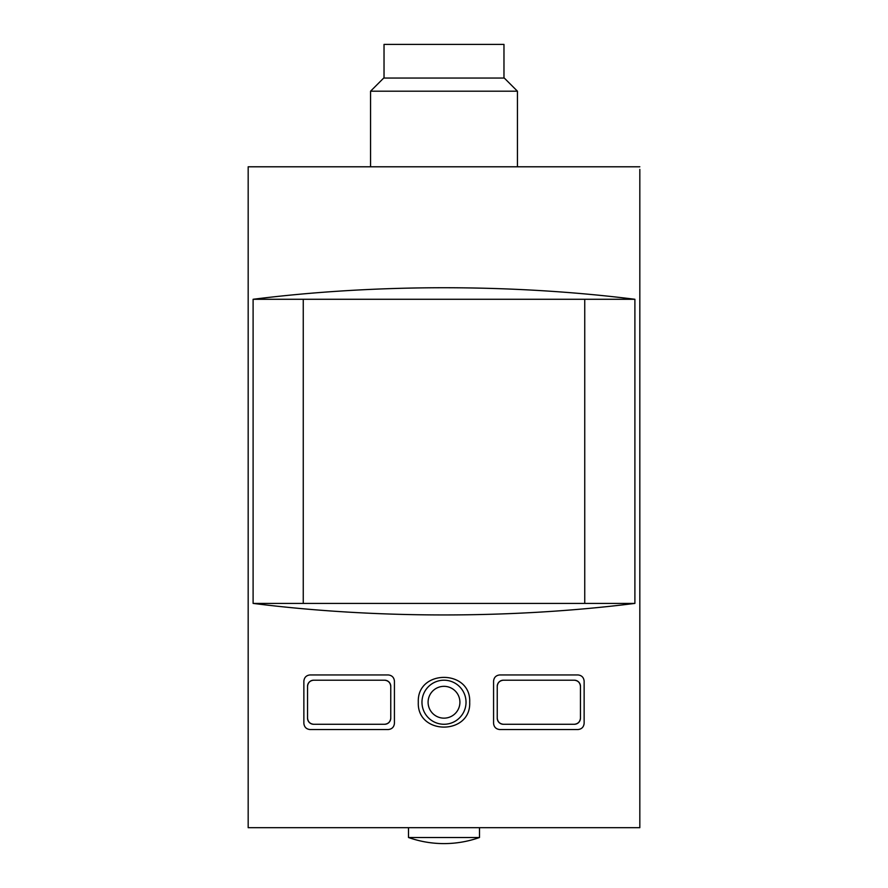 <?xml version="1.0" encoding="UTF-8"?>
<svg xmlns="http://www.w3.org/2000/svg" width="888" height="888" viewBox="0 0 888 888"><rect width="100%" height="100%" fill="white"/><g stroke="black" fill="none" stroke-linecap="round" stroke-linejoin="round"><path stroke-width="1.33" d="M639.826 166.789L248.174 166.789L248.174 827.694L639.826 827.694L639.826 169.408M503.363 724.275C499.711 723.853 497.669 721.811 497.236 718.148A6.116 6.116 0 0 0 503.363 724.275L574.347 724.275A6.116 6.116 0 0 0 580.463 718.148C580.019 721.833 577.977 723.864 574.347 724.275M580.463 718.148L580.463 686.335A6.116 6.116 0 0 0 574.347 680.208L503.363 680.208A6.116 6.116 0 0 0 497.236 686.335C497.669 682.672 499.711 680.63 503.363 680.208M313.653 724.275C310.023 723.864 307.981 721.833 307.537 718.148A6.116 6.116 0 0 0 313.653 724.275L384.637 724.275A6.116 6.116 0 0 0 390.764 718.148C390.332 721.811 388.289 723.853 384.637 724.275M390.764 718.148L390.764 686.335A6.116 6.116 0 0 0 384.637 680.208L313.653 680.208A6.116 6.116 0 0 0 307.537 686.335C307.981 682.65 310.023 680.608 313.653 680.208M303.863 681.063L303.863 723.409C304.307 727.094 306.349 729.137 309.979 729.536L388.311 729.536C391.963 729.115 394.006 727.072 394.427 723.409L394.427 681.063C394.006 677.411 391.963 675.368 388.311 674.947L309.979 674.947C306.349 675.346 304.307 677.389 303.863 681.063M499.689 729.536C496.037 729.115 493.994 727.072 493.573 723.409L493.573 681.063C493.994 677.411 496.037 675.368 499.689 674.947L578.021 674.947C581.651 675.346 583.694 677.389 584.138 681.063L584.138 723.409C583.694 727.094 581.651 729.137 578.021 729.536L499.689 729.536M634.898 603.407L634.898 299.278C512.243 283.894 375.757 283.894 253.102 299.278L253.102 603.407C375.757 618.792 512.243 618.792 634.898 603.407L253.102 603.407M418.304 702.242C416.761 735.375 471.206 735.386 469.697 702.253C471.273 669.152 416.783 669.053 418.304 702.242M639.826 264.702L639.826 289.177M634.898 299.278L303.252 299.278L303.252 603.407M303.252 299.278L253.102 299.278M584.748 603.407L584.748 299.278M479.498 837.506L408.502 837.506C419.991 841.558 431.823 843.589 444 843.6A106.482 106.482 0 0 0 479.498 837.506L479.498 827.694M421.966 702.242A22.034 22.034 0 0 1 455.011 683.161A22.034 22.034 0 0 1 455.011 721.322A22.034 22.034 0 0 1 421.966 702.242M497.236 718.148L497.236 686.335M574.347 680.208C577.977 680.608 580.019 682.65 580.463 686.335M307.537 718.148L307.537 686.335M384.637 680.208C388.289 680.63 390.332 682.672 390.764 686.335M370.562 166.789L370.562 91.198L517.438 91.198L517.438 166.789M370.562 91.198L383.705 78.055L504.295 78.055L517.438 91.198M384.027 78.055L384.027 44.4L503.973 44.4L503.973 78.055M428.094 702.242A15.906 15.906 0 0 1 451.959 688.466A15.906 15.906 0 0 1 451.959 716.017A15.906 15.906 0 0 1 428.094 702.242M408.502 827.694L408.502 837.506A106.482 106.482 0 0 0 444 843.6"/></g></svg>
